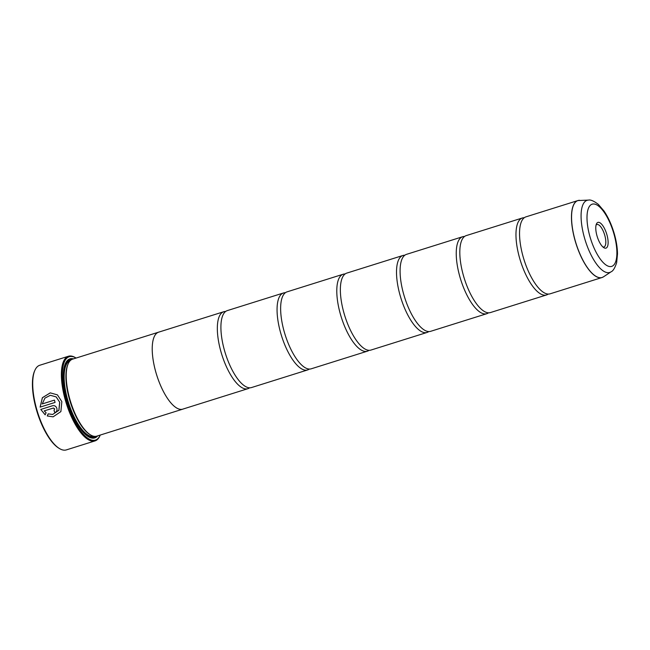 <?xml version="1.0" encoding="UTF-8"?>
<svg xmlns="http://www.w3.org/2000/svg" width="650" height="650" viewBox="0 0 650 650"><rect width="100%" height="100%" fill="white"/><g stroke="black" fill="none" stroke-linecap="round" stroke-linejoin="round"><path stroke-width="0.97" d="M579.508 200.298A40.316 14.682 72.6 0 0 575.242 240.776A40.316 14.682 72.6 0 0 603.525 276.803L611.041 271.822A37.797 13.764 -107.4 0 1 584.529 238.038A37.797 13.764 -107.4 0 1 588.526 200.094L577.874 200.566L525.956 216.856A40.333 14.69 72.6 0 0 520.812 223.356A40.333 14.69 72.6 0 0 523.234 257.099A40.333 14.69 72.6 0 0 542.181 291.428A40.333 14.69 72.6 0 0 550.119 293.816L602.03 277.517A40.333 14.69 -107.4 0 1 575.144 240.801A40.333 14.69 -107.4 0 1 577.874 200.566A40.333 14.69 -107.4 0 1 578.663 200.379M524.266 217.734A40.333 14.69 72.6 0 0 522.372 217.986L466.229 235.609A40.333 14.69 72.6 0 0 461.086 242.109A40.333 14.69 72.6 0 0 463.507 275.852A40.333 14.69 72.6 0 0 482.454 310.172A40.333 14.69 72.6 0 0 490.392 312.569L546.536 294.946A40.333 14.69 72.6 0 0 548.226 294.068M464.539 236.486A40.333 14.69 72.6 0 0 462.646 236.73L406.502 254.353A40.333 14.69 72.6 0 0 401.359 260.853A40.333 14.69 72.6 0 0 403.78 294.596A40.333 14.69 72.6 0 0 422.727 328.924A40.333 14.69 72.6 0 0 430.666 331.313L486.809 313.69A40.333 14.69 72.6 0 0 488.499 312.812M404.812 255.239A40.333 14.69 72.6 0 0 402.919 255.482L346.775 273.106A40.333 14.69 72.6 0 0 341.632 279.606A40.333 14.69 72.6 0 0 344.053 313.349A40.333 14.69 72.6 0 0 363.001 347.669A40.333 14.69 72.6 0 0 370.939 350.066L427.082 332.442A40.333 14.69 72.6 0 0 428.773 331.565M345.085 273.983A40.333 14.69 72.6 0 0 343.192 274.227L287.048 291.858A40.333 14.69 72.6 0 0 281.905 298.358A40.333 14.69 72.6 0 0 284.326 332.093A40.333 14.69 72.6 0 0 303.274 366.421A40.333 14.69 72.6 0 0 311.212 368.81L367.356 351.187A40.333 14.69 72.6 0 0 369.046 350.309M285.358 292.736A40.333 14.69 72.6 0 0 283.465 292.979L227.321 310.602A40.333 14.69 72.6 0 0 222.178 317.102A40.333 14.69 72.6 0 0 224.599 350.846A40.333 14.69 72.6 0 0 243.547 385.166A40.333 14.69 72.6 0 0 251.485 387.562L307.629 369.939A40.333 14.69 72.6 0 0 309.319 369.062M53.146 416.829L47.304 415.967L48.238 413.855M52.674 414.456L58.914 410.28L59.759 402.309L56.176 396.882L50.351 395.298L56.127 396.89L59.686 402.236L58.866 410.28L52.618 414.464L48.181 413.863L47.255 415.976L53.121 416.837L60.881 411.596L61.848 401.643L57.428 394.867L50.286 392.876L42.372 397.702L40.121 407.119L55.071 402.423A44.363 16.161 -107.4 0 1 54.454 400.108L42.226 403.942L44.923 398.117L50.351 395.298M40.17 407.103L42.388 397.751L50.212 392.884M54.844 412.644A44.363 16.161 -107.4 0 1 54.039 410.353L54.722 408.866L53.276 408.054M53.227 408.054L54.673 408.874L53.991 410.361A44.363 16.161 72.6 0 0 54.795 412.652C56.664 411.832 57.338 410.345 56.818 408.2C55.957 406.161 54.527 405.348 52.52 405.746L40.779 409.435L45.151 414.83L46.101 412.709L44.208 410.889L53.471 408.013M59.256 448.427L58.565 447.996A43.688 15.917 -107.4 0 1 36.416 409.679A43.688 15.917 -107.4 0 1 34.474 371.264L34.799 370.516A44.363 16.161 72.6 0 0 36.766 409.516A44.363 16.161 72.6 0 0 59.256 448.427A44.363 16.161 72.6 0 0 66.341 449.906L95.014 440.903A44.363 16.161 -107.4 0 1 65.439 400.522A44.363 16.161 -107.4 0 1 68.437 356.249A44.363 16.161 -107.4 0 1 75.522 357.727L76.058 358.069A43.688 15.917 72.6 0 0 66.284 400.303A43.688 15.917 72.6 0 0 100.23 435.061L99.986 435.646A44.363 16.161 -107.4 0 1 95.014 440.903M68.437 356.249L39.772 365.251A44.363 16.161 72.6 0 0 34.799 370.516M597.001 235.869A13.479 4.907 72.6 0 0 603.826 247.682A13.479 4.907 72.6 0 0 606.897 234.691A13.479 4.907 72.6 0 0 596.399 224.014A13.479 4.907 72.6 0 0 597.001 235.869M602.891 246.967A11.765 4.282 72.6 0 0 603.947 246.976A11.765 4.282 72.6 0 0 604.744 235.243A11.765 4.282 72.6 0 0 596.903 224.534A11.765 4.282 72.6 0 0 596.042 225.144M183.243 408.98A40.349 14.698 -107.4 0 1 182.804 409.142A40.349 14.698 -107.4 0 1 155.903 372.409A40.333 14.69 -107.4 0 1 158.641 332.166L72.629 359.141A40.349 14.698 72.6 0 0 68.104 363.935L67.787 364.683A39.683 14.454 72.6 0 0 69.542 399.563A39.683 14.454 72.6 0 0 89.659 434.363L90.35 434.793A40.349 14.698 72.6 0 0 96.793 436.142L182.804 409.142A40.333 14.69 -107.4 0 1 155.911 372.409A40.349 14.698 -107.4 0 1 158.632 332.142A40.349 14.698 -107.4 0 1 159.079 332.028M68.104 363.935A40.349 14.698 72.6 0 0 69.899 399.409A40.349 14.698 72.6 0 0 90.35 434.793M73.499 358.873A41.429 15.088 72.6 0 0 65.276 363.781A41.429 15.088 72.6 0 0 67.112 400.205A41.429 15.088 72.6 0 0 88.108 436.54A41.429 15.088 72.6 0 0 97.663 435.866M87.758 436.312A40.755 14.844 72.6 0 0 95.94 436.337M522.372 217.986A40.333 14.69 72.6 0 0 519.651 258.229A40.333 14.69 72.6 0 0 546.536 294.946M462.646 236.73A40.333 14.69 72.6 0 0 459.924 276.973A40.333 14.69 72.6 0 0 486.809 313.69M402.919 255.482A40.333 14.69 72.6 0 0 400.197 295.726A40.333 14.69 72.6 0 0 427.082 332.442M343.192 274.227A40.333 14.69 72.6 0 0 340.47 314.47A40.333 14.69 72.6 0 0 367.356 351.187M283.465 292.979A40.333 14.69 72.6 0 0 280.743 333.223A40.333 14.69 72.6 0 0 307.629 369.939M225.631 311.48A40.333 14.69 72.6 0 0 223.738 311.732A40.333 14.69 72.6 0 0 221.016 351.967A40.333 14.69 72.6 0 0 247.902 388.684A40.333 14.69 72.6 0 0 249.592 387.806M71.817 359.474A40.755 14.844 72.6 0 0 65.114 364.162M45.199 414.822L40.779 409.435M40.828 409.427L52.569 405.738M54.462 400.116L42.226 403.942M70.273 360.588A39.683 14.454 72.6 0 0 67.754 400.124A39.683 14.454 72.6 0 0 94.039 436.296M82.68 431.698A40.349 14.698 72.6 0 0 95.233 436.394M613.917 233.854A32.606 11.879 72.6 0 0 592.979 204.002A32.606 11.879 72.6 0 0 589.972 236.706A32.606 11.879 72.6 0 0 610.911 266.557A32.606 11.879 72.6 0 0 613.917 233.854M602.786 277.225A40.333 14.69 -107.4 0 1 602.03 277.517L603.525 276.803M71.199 359.832A40.349 14.698 72.6 0 0 63.578 370.858M588.526 200.094C590.614 199.574 593.889 201.004 598.349 204.384L604.061 211.096C608.335 217.466 611.747 225.054 614.307 233.87C616.346 241.02 617.411 247.699 617.5 253.914L616.647 262.681C614.924 268.011 613.056 271.058 611.041 271.822M223.738 311.732L158.641 332.166M247.902 388.684L182.796 409.126"/></g></svg>
